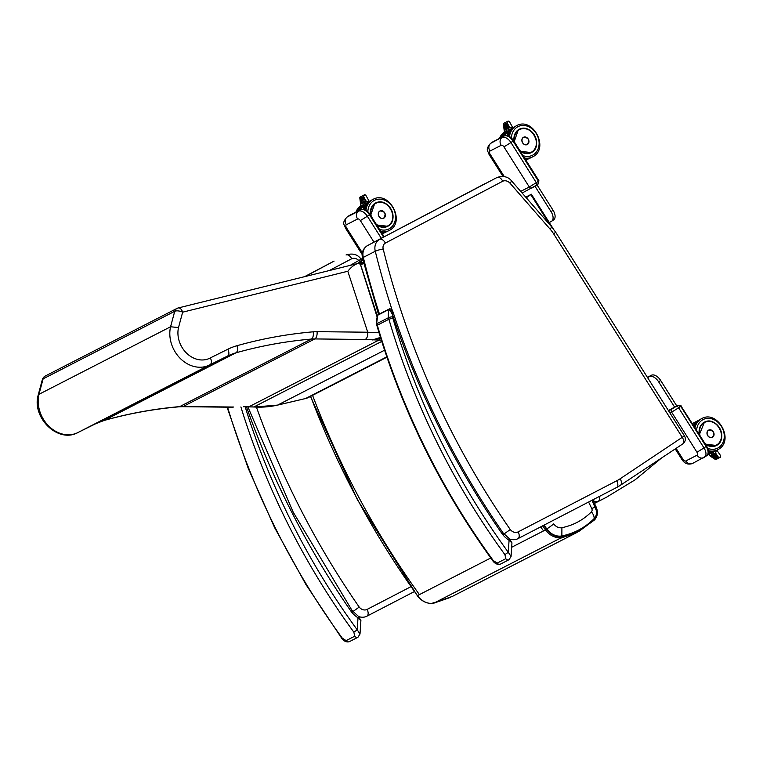 <?xml version="1.0" encoding="UTF-8"?>
<svg xmlns="http://www.w3.org/2000/svg" width="763" height="763" viewBox="0 0 763 763"><rect width="100%" height="100%" fill="white"/><g stroke="black" fill="none" stroke-linecap="round" stroke-linejoin="round"><path stroke-width="1.14" d="M525.736 197.15L531.372 194.222L553.089 228.566M534.977 186.22L551.048 211.647A8.898 5.017 55.3 0 1 551.63 221.26A8.898 5.017 55.3 0 1 551.306 221.451L549.255 222.51M647.568 377.59L649.408 376.645A8.898 5.017 55.3 0 1 658.65 381.853L674.75 407.318M526.298 197.798L531.372 194.222M526.241 197.722L530.266 194.918L525.793 197.216M647.396 377.323L651.43 375.253A8.898 5.017 55.3 0 1 660.663 380.46L676.791 405.973M537.009 184.846L553.061 210.245A8.898 5.017 55.3 0 1 553.642 219.868L551.63 221.26M334.06 261.127L305.267 276.464M358.295 616.38A13.352 10.997 62.8 0 0 366.812 616.227A13.352 10.997 62.8 0 0 366.841 616.218A5.932 3.367 -117.4 0 0 367.108 609.408A7.42 6.114 -117.2 0 1 359.22 607.09L352.487 611.84M329.444 270.474L351.705 258.743C349.921 255.605 348.033 254.346 346.059 254.966L346.116 254.937C352.43 253.078 357.246 254.26 360.556 258.485L359.917 259.878M502.76 181.213C500.976 178.075 499.088 176.825 497.114 177.445L497.171 177.407C503.485 175.547 508.292 176.73 511.601 180.955L510.132 183.33A7.42 6.114 62.8 0 0 502.76 181.213L385.372 243.073A5.932 4.893 62.8 0 0 383.198 249.024A707.587 583.037 62.8 0 0 510.275 529.56A7.42 6.114 62.8 0 0 518.163 531.878L616.8 480.747A53.4 44.006 62.8 0 0 620.147 478.773L684.411 435.883A5.932 5.932 0 0 1 682.675 443.99L682.675 443.99A5.932 3.348 -123.5 0 0 682.389 437.514L553.661 233.879L555.693 232.248L684.411 435.883M682.494 444.104A5.932 3.348 -123.5 0 0 682.675 443.99L620.443 485.258A5.932 3.348 56.5 0 1 620.252 485.363A59.333 48.889 -117.2 0 1 616.542 487.547A5.932 3.367 62.6 0 1 616.533 487.557L517.905 538.678A13.352 10.997 -117.2 0 1 517.867 538.707A13.352 10.997 -117.2 0 1 509.35 538.859M510.275 529.56L503.542 534.31M511.601 180.955L551.687 226.888L550.218 229.262L510.132 183.33M485.115 183.597L367.671 245.495A5.932 3.367 -117.8 0 0 367.652 245.505A11.865 9.776 62.8 0 0 363.312 257.398A5.932 0.925 166.1 0 0 362.482 258.132C361.347 252.61 363.074 248.404 367.652 245.505L497.114 177.445L367.652 245.505M377.275 315.815L360.508 264.484L363.732 262.243L359.955 262.997L376.998 316.607M379.058 332.811L367.718 332.22C367.985 335.787 367.165 338.209 365.258 339.478L378.934 340.06L379.583 338.524A1.621 0.725 57 0 1 379.364 337.751L372.239 339.983L380.871 338.123M380.508 337.112L379.364 337.751M244.761 406.727L243.635 406.765M248.519 406.765L243.778 406.765M253.526 406.965L243.559 406.765M386.803 356.846L305.61 398.515A1.621 0.906 76.8 0 1 305.496 398.553L308.395 397.494A17.797 14.669 -117.2 0 1 305.61 398.515L277.703 405.058A1.621 0.906 76.8 0 1 277.589 405.105L253.745 407.041L381.729 341.423M178.513 327.546L182.653 312.181L347.814 271.246C351.714 266.411 355.672 263.674 359.688 263.025L178.227 307.956A5.932 3.3 76.1 0 1 182.653 312.181A5.932 2.489 -164.9 0 0 174.727 311.304L170.569 326.774A30.167 24.855 62.8 0 0 180.554 358.715A30.167 24.855 62.8 0 0 209.634 364.943A30.167 24.855 62.8 0 0 210.111 364.695C211.761 363.446 211.847 361.185 210.369 357.895A24.235 19.972 -117.2 0 1 186.801 353.364A24.235 19.972 -117.2 0 1 178.513 327.546L170.569 326.774L38.961 394.318L43.119 378.858A5.932 2.489 -164.9 0 0 42.318 379.726L38.16 395.177L38.961 394.318A30.167 24.855 -117.2 0 0 48.937 426.269A30.167 24.855 -117.2 0 0 78.026 432.497C58.207 443.751 31.703 417.8 38.15 395.215L38.16 395.177M45.341 375.987L176.949 308.433A5.932 4.893 62.8 0 1 177.827 308.109A5.932 3.3 76.1 0 1 178.227 307.956A5.932 5.932 0 0 0 176.949 308.433L176.949 308.433A5.932 4.893 62.8 0 0 174.727 311.304L43.119 378.858A5.932 4.893 -117.2 0 1 45.341 375.987A5.932 5.932 0 0 0 42.318 379.726M78.026 432.497L210.111 364.695M381.328 340.164L378.934 340.06L248.957 406.765L253.993 406.984A111.16 91.589 -117.2 0 0 277.703 405.058L384.571 350.207M347.814 271.246L367.69 332.115M594.091 518.649A10.463 8.622 62.8 0 0 596.428 510.79A10.463 8.622 62.8 0 0 595.283 506.985L591.764 508.568A2.928 2.413 -117.2 0 1 591.439 511.839C583.161 520.08 573.309 525.364 561.902 527.691A8.994 7.411 -117.2 0 1 553.709 523.885A8.898 0.906 -35.7 0 1 546.804 528.95A16.528 13.62 62.8 0 0 561.864 535.941C574.32 533.404 585.059 527.643 594.091 518.649A8.898 4.874 -135.2 0 0 591.439 511.839M544.057 525.125L546.804 528.95M561.864 535.941L561.902 527.691M599.365 496.455A5.932 3.357 65.1 0 1 598.211 501.301A340.689 280.727 62.8 0 0 606.299 497.342L635.197 479.755L661.435 458.077M366.04 201.05L360.899 203.683L362.816 203.111L363.455 204.265L362.816 203.111L364.361 202.319L365.696 203.111A1.488 1.221 -117.2 0 0 366.86 202.805M369.321 201.575L365.725 195.07L364.58 194.727L363.55 196.625L366.24 201.251L369.13 201.728L366.545 203.053M364.58 194.727L360.117 197.026L360.117 198.39L363.55 196.625M366.154 201.394L364.361 202.319M359.049 210.512A17.406 14.335 -117.2 0 1 363.264 204.742L361.7 205.543L360.746 205.047L360.87 204.007M364.933 199.153L360.632 201.718M360.403 199.429L363.837 197.255L360.327 199.42M364.495 198.552L360.479 200.564M360.556 200.574L364.361 198.218M365.601 200.45L360.794 202.872M363.388 205.113A17.406 14.335 62.8 0 0 361.033 208.356L361.099 208.318M363.341 207.164L363.331 207.174A17.406 14.335 -117.2 0 1 366.889 202.882L363.331 207.164L361.061 208.328L363.331 207.174M384.571 217.531A4.092 3.376 -117.2 0 1 383.684 218.256A4.092 3.376 -117.2 0 1 379.03 216.539A4.092 3.376 -117.2 0 1 379.945 210.969A4.092 3.376 -117.2 0 1 381.052 210.664M668.417 410.57L677.725 405.344A2.375 1.955 62.8 0 0 677.544 405.449M676.094 448.358L683.066 459.393A2.67 1.507 -124.7 0 0 685.832 460.947L697.058 455.196A2.67 1.507 -124.7 0 0 696.972 452.249L671.621 412.134L678.641 407.814A2.375 1.335 55.3 0 0 676.18 406.421L677.687 405.372L680.758 406.345L678.641 407.814L704.001 447.919L706.118 446.46L680.758 406.345L681.264 405.935L677.925 405.239M536.542 185.171L538.02 184.15L538.42 181.203L513.07 141.088A8.603 4.845 -124.7 0 0 504.143 136.052L490.809 143.272L504.143 136.052A1.488 1.221 -117.2 0 1 504.515 135.89M711.221 456.474L710.277 455.702L713.624 453.985L713.5 452.478A1.488 1.221 -117.2 0 1 714.225 451.477L714.216 451.467M712.07 454.777L711.259 453.623L712.07 454.777M716.858 450.227L720.72 455.807L720.358 457.266L715.952 459.526L714.406 458.582M720.358 457.266L718.45 457.228L715.026 458.983M710.229 455.826L709.237 455.435L709.323 453.985L710.487 453.384L709.704 453.766A17.406 14.335 -117.2 0 1 707.797 454.538L709.704 453.766M710.277 455.702L715.599 453.356M716.362 450.485L715.599 453.069L718.45 457.228M713.624 453.985L715.417 453.069M712.222 457.094L716.858 455.006M716.772 455.063L712.241 456.999M714.187 458.391L718.031 456.713M717.945 456.76L714.206 458.296M713.205 457.743L717.449 455.864M717.354 455.912L713.224 457.647L717.172 455.625M711.24 456.446L716.276 454.157M716.18 454.204L711.259 456.35L715.999 453.918M709.008 453.174L713.329 451.906A17.406 14.335 -117.2 0 1 709.008 453.174M713.119 436.827A4.092 3.376 -117.2 0 1 712.375 437.39A4.092 3.376 -117.2 0 1 707.721 435.673A4.092 3.376 -117.2 0 1 708.636 430.103A4.092 3.376 -117.2 0 1 709.523 429.817M504.601 130.339L506.394 129.414L507.033 130.568L506.394 129.414L507.939 128.623L509.274 129.414A1.488 1.221 -117.2 0 0 510.437 129.119M512.898 127.879L509.303 121.374L508.158 121.04L507.128 122.938L509.818 127.555L512.707 128.041L510.123 129.367M508.158 121.04L503.694 123.329L503.694 124.693L507.128 122.938M509.608 127.354L504.467 129.996L509.617 127.354M509.732 127.707L507.939 128.623M502.626 136.825A17.406 14.335 -117.2 0 1 506.842 131.055L505.278 131.846L504.324 131.35L504.448 130.311M504.286 128.041L508.511 125.456L504.209 128.022M507.519 123.911L503.904 125.723M508.072 124.865L504.057 126.877M504.133 126.887L507.939 124.522M509.179 126.753L504.372 129.176M506.966 131.417A17.406 14.335 62.8 0 0 504.61 134.66L504.677 134.631M504.61 134.66L506.909 133.477A17.406 14.335 -117.2 0 1 510.466 129.185L506.909 133.477L504.639 134.641M528.149 143.845A4.092 3.376 -117.2 0 1 527.262 144.56A4.092 3.376 -117.2 0 1 522.607 142.843A4.092 3.376 -117.2 0 1 523.523 137.273A4.092 3.376 -117.2 0 1 524.629 136.968M247.841 406.813L293.183 512.145L352.086 610.534L358.114 616.065A2.966 0.973 -57.5 0 1 358.009 617.801L360.899 620.395L358.105 616.065M351.466 610.543L351.562 612.05L352.63 612.002M360.899 620.395L360.002 634.015L357.227 629.818L353.851 632.174L354.747 636.208L346.144 640.624L342.253 638.126A633.424 521.93 -117.2 0 1 227.574 407.175M227.05 407.175L248.194 468.244L274.556 527.529L305.849 584.41L341.738 638.288L342.253 638.126M389.893 308.662A1.488 1.221 62.8 0 0 389.836 308.681L392.344 310.007C418.458 389.626 455.397 463.961 503.141 533.003L509.169 538.535A2.966 0.973 -57.5 0 1 509.064 540.271L511.954 542.875L509.159 538.535M502.521 533.013L502.617 534.52L503.685 534.472M376.541 324.017L376.893 325.553L377.313 325.21A11.865 9.776 -117.2 0 1 376.951 323.617A2.966 0.61 170.5 0 0 376.541 324.017L377.742 315.205L389.33 309.253L392.354 314.222L391.715 309.711M511.954 542.875L511.057 556.485L508.282 552.288L504.906 554.644L505.802 558.678L497.199 563.094L493.308 560.595A633.424 521.93 -117.2 0 1 377.313 325.21L388.901 319.268L392.821 318.009A8.898 7.334 -117.2 0 1 392.554 316.807A2.966 0.61 170.5 0 0 388.539 317.666A11.865 9.776 62.8 0 0 388.901 319.268A633.424 521.93 62.8 0 0 504.906 554.644M376.893 325.553C401.948 410.513 440.585 488.911 492.793 560.757L493.308 560.595M362.787 259.372A146.41 120.23 60.5 0 0 357.828 263.435M359.392 263.073A145.666 119.619 -119.5 0 1 362.988 260.164M530.829 194.66L549.913 224.847M658.65 381.853L660.663 380.46M649.408 376.645L651.43 375.253M551.048 211.647L553.061 210.245M334.08 261.118L304.675 276.616L334.089 261.108M366.841 616.218A5.932 3.367 -117.4 0 0 366.85 616.208L414.376 591.573L366.774 616.246M410.933 586.69L367.108 609.408M359.22 607.09A707.587 583.037 -117.2 0 1 256.463 407.175M351.705 258.743A7.42 6.114 -117.2 0 1 358.772 260.526M385.372 243.073A5.932 3.367 -117.8 0 0 379.631 239.353A11.865 9.776 -117.2 0 0 375.272 251.256L363.312 257.398A713.529 587.93 62.8 0 0 379.449 314.013M383.198 249.024A5.932 0.925 166.1 0 0 375.272 251.256A713.529 587.93 -117.2 0 0 391.781 309.015M518.163 531.878A5.932 3.367 62.6 0 1 517.905 538.678A5.932 3.367 62.6 0 1 517.896 538.688L517.829 538.716M616.8 480.747A5.932 3.367 62.6 0 1 616.533 487.547L517.905 538.678M620.147 478.773A5.932 3.348 56.5 0 1 620.443 485.258L616.533 487.547M553.661 233.879A31.149 25.665 62.8 0 0 550.218 229.262M363.865 263.655L360.002 264.589M277.465 405.115A1.621 0.906 76.8 0 0 277.589 405.105L305.496 398.553A1.621 0.906 76.8 0 1 305.372 398.572M210.121 364.685L227.527 356.063A5.932 3.357 -116.4 0 0 227.86 349.225L210.369 357.895M78.942 432.02L95.919 423.608A5.932 3.357 63.6 0 1 95.89 423.627L103.959 420.518A5.932 3.319 74.2 0 0 104.312 420.384L235.92 352.83A577.257 475.654 -117.2 0 1 311.342 339.068A47.468 39.113 -117.2 0 1 314.795 338.934L183.177 406.488A47.468 39.113 62.8 0 0 179.725 406.612A577.257 475.654 62.8 0 0 104.312 420.384A71.207 58.675 62.8 0 0 95.919 423.608L227.527 356.063A71.207 58.675 -117.2 0 1 235.92 352.83A5.932 3.319 -105.8 0 0 236.95 345.725A77.139 63.558 62.8 0 0 227.86 349.225M103.959 420.518C128.337 413.641 153.373 409.063 179.057 406.813L179.057 406.813A5.932 3.186 85 0 0 179.725 406.612L311.342 339.068A5.932 3.186 -95 0 0 313.145 331.819A583.199 480.537 62.8 0 0 236.95 345.725M365.258 339.478L314.795 338.934A5.932 3.081 -89.4 0 0 317.036 331.667A53.4 44.006 62.8 0 0 313.145 331.819M367.718 332.22L317.036 331.667M233.65 407.032L183.177 406.488A5.932 3.081 90.6 0 1 182.367 406.689L232.887 407.232M78.932 432.03L95.89 423.627A5.932 3.357 63.6 0 1 95.871 423.637M559.861 538.468L435.721 602.188L452.373 596.408L576.504 532.698L559.861 538.468L561.797 537.476L562.007 536.399A17.005 14.011 -117.2 0 1 546.499 529.207L545.478 529.913A17.892 14.745 62.8 0 0 561.797 537.476L578.468 531.697L594.511 519.927A0.887 0.486 44.8 0 0 594.577 519.88L576.714 532.593M546.499 529.207L543.704 525.306M542.598 525.879L545.478 529.913L511.658 547.271M592.374 500.08L595.645 506.823A10.94 9.013 -117.2 0 1 594.396 519.021A0.887 0.486 44.8 0 1 594.577 519.88C597.753 516.208 598.221 511.801 595.998 506.661L592.717 499.899M594.396 519.021C585.316 528.053 574.52 533.852 562.007 536.399M540.652 526.89L543.533 530.905M452.383 596.408L433.775 603.18L433.088 602.57L433.775 603.18A17.892 14.745 -117.2 0 1 417.456 595.617L417.399 595.541M490.781 557.982L417.456 595.617C373.117 533.833 337.465 467.29 310.493 396.007M419.402 594.625C375.062 532.832 339.411 466.298 312.439 395.015M435.721 602.188L433.775 603.18M588.597 502.035L591.764 508.568M592.88 500.232A5.932 4.893 62.8 0 0 598.211 501.301L594.358 503.275M374.004 242.157L360.355 220.574A2.67 1.507 -124.7 0 0 357.58 219.01L346.364 224.761A2.67 1.507 -124.7 0 0 346.44 227.708L362.33 252.83M357.58 219.01A5.932 4.893 -117.2 0 1 358.448 211.208L347.232 216.969L358.448 211.208A8.603 4.845 55.3 0 1 367.375 216.244L369.492 214.775A8.603 4.845 -124.7 0 0 360.565 209.749A1.488 1.221 -117.2 0 1 360.947 209.587M349.034 215.691L349.464 215.433A1.488 1.221 -117.2 0 0 349.349 215.5A8.603 4.845 -124.7 0 0 349.034 215.691L346.927 217.15A8.603 4.845 55.3 0 1 347.232 216.969A5.932 4.893 -117.2 0 0 346.364 224.761M360.355 220.574L367.375 216.244L381.319 238.304M383.598 237.093L369.492 214.775L369.998 214.365C367.222 210.216 364.113 208.652 360.68 209.672L349.464 215.433A1.488 1.221 -117.2 0 1 349.588 215.385M346.44 227.708L345.458 228.089L362.129 254.451M370.618 215.357A13.076 10.768 -117.2 0 1 374.681 203.616A13.076 10.768 -117.2 0 1 375.682 203.015A13.076 10.768 -117.2 0 1 387.032 204.618M376.703 224.971L387.623 226.277A13.076 10.768 -117.2 0 1 376.712 224.999M376.76 225.066A13.152 10.844 62.8 0 0 391.066 223.368A13.152 10.844 62.8 0 0 389.464 206.83A13.152 10.844 62.8 0 0 374.681 203.521A13.152 10.844 62.8 0 0 370.589 215.3M367.852 211.742A16.042 13.219 -117.2 0 1 373.145 201.089A16.042 13.219 -117.2 0 1 395.11 213.163A16.042 13.219 -117.2 0 1 379.459 229.329M364.666 209.653A17.52 14.44 -117.2 0 1 370.112 200.993A17.52 14.44 -117.2 0 1 371.447 200.183L370.055 201.022L364.523 209.596M381.614 232.753L387.451 231.361A17.52 14.44 -117.2 0 1 381.586 232.696M371.447 200.183L372.945 199.42A17.52 14.44 62.8 0 0 371.6 200.221A17.52 14.44 62.8 0 0 365.935 210.273M380.975 231.733A17.52 14.44 62.8 0 0 388.949 230.598C406.288 222.729 389.445 189.92 372.945 199.42M363.894 206.191L362.845 203.092M364.323 202.338L365.076 204.589M365.906 203.721L365.696 203.111M360.842 203.731L360.718 202.853M360.68 202.577L360.565 201.709M360.527 201.432L360.413 200.555M360.374 200.278L360.26 199.401M360.222 199.124L360.117 198.39M363.817 197.264L360.384 199.429M364.371 198.208L360.537 200.583M383.36 232.639A17.101 14.096 -117.2 0 1 381.729 232.925M363.922 209.415A17.101 14.096 -117.2 0 1 368.033 202.767M369.368 201.394L369.969 201.079A17.406 14.335 62.8 0 0 369.368 201.422M368.205 202.205A17.406 14.335 62.8 0 0 363.541 209.329M381.929 233.249A17.406 14.335 62.8 0 0 385.868 232.047L382.32 233.859M361.157 208.28A17.339 14.287 -117.2 0 1 363.512 205.085M379.669 211.151A4.082 3.357 62.8 0 0 378.963 216.32A4.082 3.357 62.8 0 0 383.703 218.228A4.082 3.357 62.8 0 0 384.838 213.058A4.082 3.357 62.8 0 0 379.984 210.969A4.082 3.357 62.8 0 0 379.669 211.151M379.726 211.189A4.025 3.31 -117.2 0 1 385.315 214.641A4.025 3.31 -117.2 0 1 380.584 217.913A4.025 3.31 -117.2 0 1 379.726 211.189M355.911 212.124A17.52 14.44 -117.2 0 1 360.689 205.829A17.52 14.44 -117.2 0 1 361.042 205.59L355.768 212.2M361.404 205.648A17.52 14.44 62.8 0 0 357.408 211.351M392.802 218.533A13.057 10.758 62.8 0 0 387.871 205.381A13.057 10.758 62.8 0 0 375.701 203.072A13.057 10.758 62.8 0 0 370.646 215.395L374.69 203.616L375.682 203.015M371.304 216.444A12.761 10.51 -117.2 0 1 381.567 202.395A12.761 10.51 -117.2 0 1 392.459 219.62A12.761 10.51 -117.2 0 1 376.092 224.007M676.18 406.421L671.965 409.016A2.375 1.955 62.8 0 0 671.621 412.134L669.952 412.993M706.366 455.94A8.603 4.845 -124.7 0 0 706.672 455.759L706.672 455.759A8.603 4.845 -124.7 0 0 706.118 446.46L706.624 446.05L681.016 406.03M696.972 452.249L704.001 447.919A8.603 4.845 55.3 0 1 704.554 457.218A8.603 4.845 55.3 0 1 704.249 457.409A5.932 4.893 62.8 0 1 703.791 457.676A5.932 4.893 62.8 0 1 697.058 455.196M685.832 460.947A5.932 4.893 62.8 0 0 692.575 463.437L692.575 463.437A5.932 4.893 62.8 0 0 693.033 463.17M683.066 459.393L682.084 459.765C684.745 463.742 688.245 464.972 692.575 463.437L706.672 455.759C709.075 453.518 709.065 450.284 706.624 446.05M671.965 409.016L668.541 410.771M520.709 191.389L529.284 186.992L503.933 146.877A2.67 1.507 -124.7 0 0 501.157 145.313L489.941 151.074A2.67 1.507 -124.7 0 0 490.018 154.021L504.295 176.606M492.612 141.994L493.041 141.746A1.488 1.221 -117.2 0 0 492.927 141.813A8.603 4.845 -124.7 0 0 492.612 141.994L490.504 143.463A8.603 4.845 55.3 0 1 490.809 143.272A5.932 4.893 -117.2 0 0 489.941 151.074M501.157 145.313A5.932 4.893 -117.2 0 1 502.025 137.521A8.603 4.845 55.3 0 1 510.952 142.547L513.575 140.678C510.8 136.529 507.691 134.965 504.257 135.986L493.041 141.746A1.488 1.221 -117.2 0 1 493.165 141.689M503.933 146.877L510.952 142.547L536.313 182.662L538.926 180.793L513.575 140.678M490.018 154.021L489.035 154.393L502.951 176.406M522.14 193.039L536.465 185.228A2.375 1.335 -124.7 0 1 536.379 185.275L532.164 187.879A2.375 1.955 -117.2 0 1 529.284 186.992L536.313 182.662A2.375 1.335 -124.7 0 1 536.465 185.228L538.02 184.15L538.926 180.793M707.482 455.006A17.52 14.44 62.8 0 0 708.264 454.634A17.52 14.44 62.8 0 0 708.922 454.271M711.993 452.488L713.586 454.004M712.108 454.767L710.248 452.984M714.168 458.42L713.424 457.934M713.186 457.771L712.442 457.285L716.581 454.777M712.203 457.123L711.459 456.636M717.754 456.474L714.187 458.315M712.098 451.839A17.101 14.096 -117.2 0 1 708.474 452.173M693.786 425.754A17.101 14.096 -117.2 0 1 696.772 421.977M693.815 422.797L692.442 423.627A17.406 14.335 -117.2 0 1 693.815 422.797L698.708 420.289A17.406 14.335 62.8 0 0 693.557 425.382M708.445 452.545A17.406 14.335 62.8 0 0 714.597 451.248L713.329 451.906M710.534 453.26A17.339 14.287 -117.2 0 1 708.035 454.08M708.007 454.157A17.406 14.335 62.8 0 0 710.458 453.356M708.36 430.284A4.082 3.367 62.8 0 0 707.644 435.463A4.082 3.367 62.8 0 0 712.404 437.361A4.082 3.367 62.8 0 0 713.529 432.192A4.082 3.367 62.8 0 0 708.674 430.094A4.082 3.367 62.8 0 0 708.36 430.284M708.417 430.322A4.025 3.319 -117.2 0 1 714.006 433.775A4.025 3.319 -117.2 0 1 709.275 437.046A4.025 3.319 -117.2 0 1 708.417 430.322M721.55 433.889A13.076 10.768 -117.2 0 1 717.363 444.877A13.076 10.768 -117.2 0 1 716.362 445.478A13.076 10.768 -117.2 0 1 705.451 444.2M699.356 434.557A13.076 10.768 -117.2 0 1 704.421 422.225L699.375 434.595M705.498 444.266A13.152 10.844 62.8 0 0 717.449 444.924A13.152 10.844 62.8 0 0 720.329 429.388A13.152 10.844 62.8 0 0 706.414 421.386A13.152 10.844 62.8 0 0 699.318 434.5M696.619 430.237A16.042 13.219 -117.2 0 1 716.962 421.481A16.042 13.219 -117.2 0 1 718.984 447.356A16.042 13.219 -117.2 0 1 707.806 448.396M708.398 450.647A17.52 14.44 62.8 0 0 717.687 449.798L719.08 448.968C734.407 439.536 717.277 409.559 701.683 418.62A17.52 14.44 62.8 0 0 694.988 427.652M708.484 451.744A17.52 14.44 -117.2 0 0 716.19 450.571L717.687 449.798A17.52 14.44 62.8 0 0 719.032 448.997M694.139 426.307A17.52 14.44 -117.2 0 1 700.186 419.392L701.683 418.62M716.362 445.478L705.432 444.18A13.057 10.758 62.8 0 0 716.314 445.43A13.057 10.758 62.8 0 0 721.426 433.394A13.057 10.758 62.8 0 0 712.327 421.901M700.005 435.578A12.761 10.51 -117.2 0 1 710.258 421.529A12.761 10.51 -117.2 0 1 721.149 438.754A12.761 10.51 -117.2 0 1 704.783 443.141M536.379 144.846A13.057 10.758 62.8 0 0 531.449 131.684A13.057 10.758 62.8 0 0 519.279 129.386A13.057 10.758 62.8 0 0 514.224 141.699A13.076 10.768 -117.2 0 1 518.258 129.929A13.076 10.768 -117.2 0 1 519.26 129.328A13.076 10.768 -117.2 0 1 530.6 130.921M520.28 151.284L531.201 152.581A13.076 10.768 -117.2 0 1 520.29 151.303M520.337 151.37A13.152 10.844 62.8 0 0 534.644 149.672A13.152 10.844 62.8 0 0 533.041 133.134A13.152 10.844 62.8 0 0 518.258 129.834A13.152 10.844 62.8 0 0 514.157 141.603M511.429 138.055A16.042 13.219 -117.2 0 1 516.723 127.402A16.042 13.219 -117.2 0 1 538.688 139.467A16.042 13.219 -117.2 0 1 523.036 155.642M508.234 135.957A17.52 14.44 -117.2 0 1 513.68 127.297A17.52 14.44 -117.2 0 1 515.025 126.496L513.633 127.335L508.091 135.909M525.192 159.057L531.029 157.674A17.52 14.44 -117.2 0 1 525.163 159.009M515.025 126.496L516.522 125.723A17.52 14.44 62.8 0 0 515.178 126.534A17.52 14.44 62.8 0 0 509.512 136.587M524.543 158.036A17.52 14.44 62.8 0 0 532.526 156.901C549.856 149.043 533.022 116.224 516.522 125.723M507.471 132.504L506.422 129.405M507.9 128.642L508.654 130.893M509.484 130.034L509.274 129.414M504.41 130.044L504.295 129.166M504.257 128.89L504.143 128.012M504.105 127.736L503.99 126.858M503.952 126.591L503.838 125.714M503.799 125.437L503.694 124.693M507.948 124.522L504.114 126.896M508.625 125.809L504.267 128.041M526.937 158.942A17.101 14.096 -117.2 0 1 525.297 159.229M507.5 135.728A17.101 14.096 -117.2 0 1 511.611 129.081M513.547 127.392A17.406 14.335 62.8 0 0 512.946 127.726L513.547 127.392M511.782 128.518A17.406 14.335 62.8 0 0 507.118 135.642M525.507 159.553A17.406 14.335 62.8 0 0 529.446 158.351L525.898 160.173M504.734 134.593A17.339 14.287 -117.2 0 1 507.09 131.389M523.246 137.464A4.082 3.357 62.8 0 0 522.531 142.633A4.082 3.357 62.8 0 0 527.281 144.531A4.082 3.357 62.8 0 0 528.406 139.371A4.082 3.357 62.8 0 0 523.561 137.273A4.082 3.357 62.8 0 0 523.246 137.464M523.304 137.493A4.025 3.31 -117.2 0 1 528.883 140.945A4.025 3.31 -117.2 0 1 524.162 144.217A4.025 3.31 -117.2 0 1 523.304 137.493M499.488 138.427A17.52 14.44 -117.2 0 1 504.267 132.133A17.52 14.44 -117.2 0 1 504.62 131.894L499.345 138.504M504.982 131.951A17.52 14.44 62.8 0 0 500.986 137.664M514.882 142.757A12.761 10.51 -117.2 0 1 525.144 128.709A12.761 10.51 -117.2 0 1 536.036 145.933A12.761 10.51 -117.2 0 1 519.67 150.321M246.459 406.803A715.007 589.15 62.8 0 0 351.562 612.05A25.141 20.715 62.8 0 0 358.009 617.801L357.227 629.818A630.457 519.489 -117.2 0 1 245.161 406.784M240.898 406.946A633.424 521.93 62.8 0 0 353.851 632.174M360.002 634.015L357.971 637.248L349.378 641.654A2.966 2.442 -117.2 0 1 349.368 641.664A2.966 2.442 -117.2 0 1 346.144 640.624M357.971 637.248A2.966 2.442 -117.2 0 1 354.747 636.208M392.554 316.807A12.752 10.51 -117.2 0 1 392.354 314.222A715.007 589.15 62.8 0 0 502.617 534.52A25.141 20.715 62.8 0 0 509.064 540.271L508.282 552.288A630.457 519.489 -117.2 0 1 392.821 318.009M388.539 317.666L376.951 323.617A15.718 12.952 -117.2 0 1 377.742 315.205A1.488 1.221 62.8 0 1 378.248 314.633L389.836 308.681A1.488 1.221 62.8 0 0 389.33 309.253A15.718 12.952 62.8 0 0 388.539 317.666M511.057 556.485L509.026 559.718L500.433 564.124A2.966 2.442 -117.2 0 1 500.423 564.134A2.966 2.442 -117.2 0 1 497.199 563.094M509.026 559.718A2.966 2.442 -117.2 0 1 505.802 558.678M361.157 259.182L360.556 258.485M551.687 226.888L555.693 232.248M378.534 314.49L362.482 258.132M179.057 406.813L182.367 406.689M386.917 357.189L308.395 397.494M450.456 597.4L433.708 603.209C427.337 604.096 421.872 601.578 417.304 595.665L357.37 499.612L310.484 396.417M592.031 500.251L596.428 510.79M606.299 497.342L594.434 503.437M346.927 217.15C341.252 223.693 344.657 224.57 345.458 228.089M384.171 236.797L369.998 214.365M387.451 231.361L388.949 230.598M363.798 206.344L362.902 203.664M360.746 205.047L359.764 197.693M366.021 201.05L361.004 204.036M359.02 210.531L363.264 204.742M383.417 218.371L383.703 218.228C386.336 213.821 385.096 211.399 379.984 210.969L379.697 211.113M387.623 226.296C400.394 220.621 387.766 196.015 375.701 203.072L374.805 203.53M675.226 448.93L682.084 459.765M490.504 143.463C484.82 149.996 488.234 150.874 489.035 154.393M692.318 423.427L693.853 422.778M709.743 453.747L707.425 455.063M711.621 454.462L710.105 453.012M715.398 459.498L709.237 455.435M714.101 451.524L714.721 451.21M710.506 455.978L715.684 453.308M712.146 437.495L712.404 437.361C715.026 432.955 713.786 430.532 708.674 430.094L708.417 430.227M716.19 450.571L708.484 451.83M694.072 426.202L700.186 419.392M715.408 445.897L716.314 445.43C729.085 439.755 716.457 415.148 704.392 422.206M519.26 129.328L518.258 129.92L514.214 141.689M531.029 157.674L532.526 156.901M507.376 132.648L506.479 129.968M504.324 131.35L503.342 124.007M502.598 136.835L506.842 131.055M526.995 144.674L527.281 144.531C529.913 140.125 528.673 137.702 523.561 137.273L523.275 137.416M531.201 152.61C543.971 146.925 531.344 122.318 519.279 129.386L518.382 129.844M349.368 641.664C344.943 643.047 341.595 638.335 341.738 638.288M377.246 315.863L378.248 314.633M500.423 564.134C495.998 565.517 492.65 560.805 492.793 560.757M350.322 265.305L362.539 258.39"/></g></svg>
